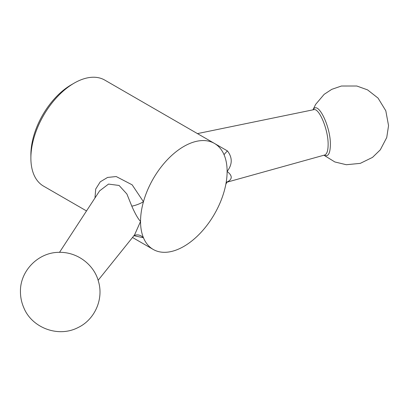 <?xml version="1.0" encoding="UTF-8"?>
<svg xmlns="http://www.w3.org/2000/svg" width="409" height="409" viewBox="0 0 409 409"><rect width="100%" height="100%" fill="white"/><g stroke="black" fill="none" stroke-linecap="round" stroke-linejoin="round"><path stroke-width="0.61" d="M86.519 210.937L43.559 186.136A61.222 35.348 -60 0 1 30.879 158.109A61.222 35.348 -60 0 1 74.167 83.134A61.222 35.348 -60 0 1 104.781 80.098L214.444 143.416A61.222 35.348 -60 0 1 224.219 155.108A61.222 35.348 -60 0 1 225.303 158.14A61.222 35.348 -60 0 1 227.123 171.443A61.222 35.348 -60 0 1 225.855 184.193A61.222 35.348 -60 0 1 224.219 191.126A61.222 35.348 -60 0 1 183.835 246.417A61.222 35.348 -60 0 1 153.227 249.449A61.222 35.348 -60 0 1 143.452 237.757L133.942 235.696M94.97 197.987L95.706 189.065L100.261 181.821L107.587 177.434L116.202 176.545L132.148 184.827L143.452 201.739A61.222 35.348 -60 0 1 214.444 143.416M135.026 235.195A8.978 8.333 73.6 0 1 135.159 235.16A8.978 8.333 73.6 0 1 143.452 237.757A61.222 35.348 -60 0 1 140.548 221.427A61.222 35.348 -60 0 1 143.452 201.739A8.978 1.887 -21.4 0 1 131.79 206.126L126.897 194.014L119.101 185.456L108.508 184.091L99.632 190.845M30.879 158.109L30.879 154.781A57.137 32.991 -60 0 1 71.284 84.796L74.167 83.134M134.602 234.817L140.548 221.427C138.119 218.933 135.2 213.83 131.79 206.126M226.76 182.24L324.68 155.011C326.903 154.198 328.054 150.793 328.125 144.781C328.468 130.19 319.219 107.628 313.723 109.684L197.45 133.605M201.581 135.987L227.419 150.916C232.588 157.603 232.491 164.444 227.123 171.443C232.491 175.63 232.588 179.101 227.419 181.852A8.978 5.844 -113.4 0 0 227.031 181.944M324.092 155.175C328.054 157.163 330.15 153.769 330.375 145.001C330.871 126.79 317.778 100.082 313.115 109.801M224.035 154.684A8.978 0.603 135.7 0 1 227.419 150.916M153.227 249.449L132.506 237.486M98.119 280.313L134.633 234.838M59.52 252.333L99.627 190.845M312.972 109.832L315.646 104.377L324.148 94.346L331.755 89.351L341.423 86.018L356.806 86.008L367.558 89.878L378.054 98.099L385.799 110.762L388.55 125.619L386.745 137.506L380.293 149.842L372.517 157.383L360.288 163.365L346.336 164.725L334.848 161.959L323.938 155.216M20.45 291.765C19.929 271.055 38.16 252.379 58.865 252.343C78.088 251.765 94.505 265.569 98.477 281.52C103.794 299.117 94.801 319.562 78.201 327.486C58.017 338.074 31.713 327.548 23.814 307.742C21.585 302.65 20.465 297.323 20.45 291.765M133.789 235.737L135.052 235.185M134.919 235.226L135.2 235.144M225.855 184.193L227.215 181.785"/></g></svg>

